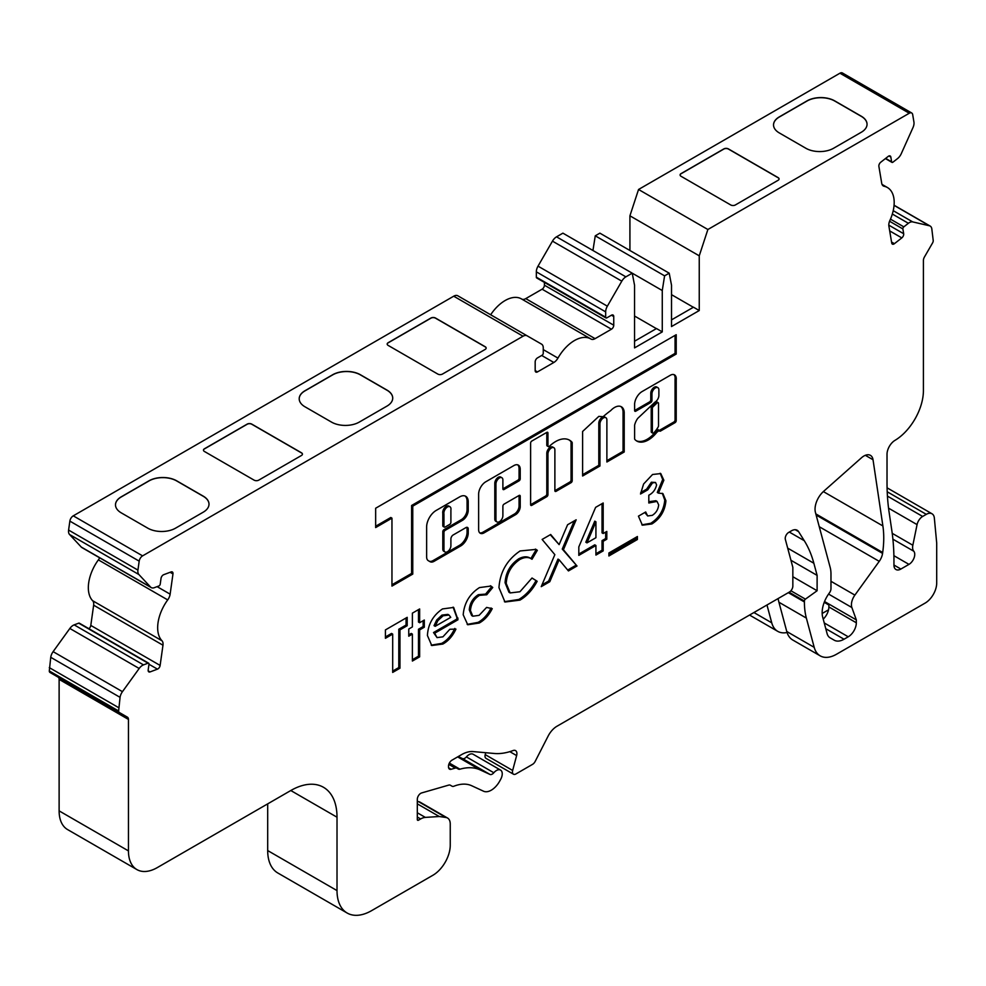 <?xml version="1.0" encoding="UTF-8"?>
<svg xmlns="http://www.w3.org/2000/svg" width="986" height="986" viewBox="0 0 986 986"><rect width="100%" height="100%" fill="white"/><g stroke="black" fill="none" stroke-linecap="round" stroke-linejoin="round"><path stroke-width="1.48" d="M555.611 441.555A27.867 16.084 120 0 0 549.461 446.239A1.639 0.949 -60 0 1 548.29 446.596A1.639 0.949 -60 0 1 547.957 445.845L547.957 433.064A1.639 0.949 120 0 0 547.612 432.312A1.639 0.949 120 0 0 546.799 432.398L531.774 441.062A1.639 0.949 120 0 0 530.616 443.071L530.616 504.696A1.639 0.949 120 0 0 530.961 505.436A1.639 0.949 120 0 0 531.774 505.362L546.799 496.685A1.639 0.949 120 0 0 547.957 494.689L547.957 453.967A4.905 2.835 -60 0 1 551.42 447.952A4.905 2.835 -60 0 1 553.873 447.718A4.905 2.835 -60 0 1 554.884 449.961L554.884 490.683A1.639 0.949 120 0 0 555.217 491.435A1.639 0.949 120 0 0 556.042 491.348L571.067 482.684A1.639 0.949 120 0 0 572.213 480.675L572.213 442.862A1.639 0.949 120 0 0 572.028 442.233A27.867 16.084 120 0 0 569.551 440.175A27.867 16.084 120 0 0 555.611 441.555M531.774 505.362L530.616 504.696L545.64 496.02A1.639 0.949 120 0 0 546.799 494.023L546.799 453.289A4.905 2.835 -60 0 1 550.262 447.287A4.905 2.835 -60 0 1 552.715 447.052L553.873 447.718M449.936 506.742L448.778 506.077A5.029 2.896 120 0 0 446.276 506.323A5.029 2.896 120 0 0 442.8 513.336L442.8 525.711A1.639 0.949 120 0 0 443.145 526.462L444.292 527.128A1.639 0.949 120 0 0 445.117 527.042L449.739 524.379A1.639 0.949 120 0 0 450.898 522.37L450.898 509.996A5.029 2.896 120 0 0 449.936 506.742A5.029 2.896 120 0 0 447.422 506.989A5.029 2.896 120 0 0 443.959 514.002L443.959 526.376A1.639 0.949 120 0 0 444.292 527.128M496.969 521.939L495.81 521.274A4.905 2.835 -60 0 1 494.799 519.03L494.799 483.313A4.905 2.835 -60 0 1 498.263 477.31A4.905 2.835 -60 0 1 500.715 477.064L501.874 477.729A4.905 2.835 -60 0 1 502.885 479.985L502.885 488.846A1.639 0.949 120 0 0 503.23 489.598A1.639 0.949 120 0 0 504.043 489.512L519.067 480.848A1.639 0.949 120 0 0 520.226 478.839L520.226 469.25A8.997 5.201 120 0 0 518.353 465.133A8.997 5.201 120 0 0 513.854 465.577L485.802 481.772A10.143 5.854 120 0 0 478.629 494.208L478.629 529.704A7.74 4.474 120 0 0 480.231 533.241A7.74 4.474 120 0 0 484.101 532.859L515.555 514.704A6.594 3.808 120 0 0 520.226 506.619L520.226 496.143A1.639 0.949 120 0 0 519.881 495.391A1.639 0.949 120 0 0 519.067 495.477L504.043 504.142A1.639 0.949 120 0 0 502.885 506.151L502.885 515.69A4.905 2.835 -60 0 1 500.752 520.62A4.905 2.835 -60 0 1 496.969 521.939A4.905 2.835 -60 0 1 495.958 519.696L495.958 483.978A4.905 2.835 -60 0 1 499.421 477.976A4.905 2.835 -60 0 1 501.874 477.729M614.574 407.464A13.656 7.888 120 0 0 610.704 410.62A83.231 48.055 120 0 0 603.075 416.721L598.835 416.363L582.615 431.474L582.615 476.004L599.944 466.008L599.944 423.943A4.905 2.835 -60 0 1 603.42 417.941A4.905 2.835 -60 0 1 605.86 417.694A4.905 2.835 -60 0 1 606.883 419.937L606.883 462.003L624.212 451.995L624.212 412.468A13.656 7.888 120 0 0 621.402 406.787A13.656 7.888 120 0 0 614.574 407.464M582.615 474.673L598.798 465.33L598.798 423.277A4.905 2.835 -60 0 1 602.261 417.275A4.905 2.835 -60 0 1 604.714 417.029L605.86 417.694M658.18 402.67L657.021 402.005A1.639 0.949 120 0 0 656.208 402.078A1.639 0.949 120 0 0 655.863 402.35L652.017 405.961A1.639 0.949 120 0 0 651.216 407.699L651.216 431.708A1.639 0.949 120 0 0 651.549 432.46L652.707 433.125A1.639 0.949 120 0 0 653.989 432.669A19.794 11.425 120 0 0 658.167 426.987A1.639 0.949 120 0 0 658.512 425.829L658.512 403.422A1.639 0.949 120 0 0 658.18 402.67A1.639 0.949 120 0 0 657.366 402.744A1.639 0.949 120 0 0 657.009 403.015L653.176 406.626A1.639 0.949 120 0 0 652.375 408.364L652.375 432.373A1.639 0.949 120 0 0 652.707 433.125M642.132 391.528A10.673 6.162 120 0 0 634.614 405.221L634.614 410.521A1.639 0.949 120 0 0 634.947 411.273A1.639 0.949 120 0 0 635.773 411.187L650.785 402.522A1.639 0.949 120 0 0 651.943 400.513L651.943 393.919A4.905 2.835 -60 0 1 655.407 387.917A4.905 2.835 -60 0 1 657.859 387.671A4.905 2.835 -60 0 1 658.882 389.926L658.882 395.275A5.497 3.18 -60 0 1 654.987 402.128L637.757 418.347A11.82 6.828 120 0 0 634.676 424.892A1.639 0.949 120 0 0 634.614 425.36L634.614 438.758A1.639 0.949 120 0 0 634.811 439.386A23.06 13.311 120 0 0 636.845 441.075A23.06 13.311 120 0 0 656.725 432.46A1.639 0.949 -60 0 1 657.317 431.93L659.375 430.389A1.639 0.949 120 0 0 659.708 431.141A1.639 0.949 120 0 0 660.521 431.055L675.053 422.661A1.639 0.949 120 0 0 676.211 420.665L676.211 379.918A8.566 4.942 120 0 0 674.51 374.865A8.566 4.942 120 0 0 670.702 375.037L642.28 391.442A10.673 6.162 120 0 0 642.132 391.528M635.773 411.187L634.614 410.521L649.638 401.857A1.639 0.949 120 0 0 650.785 399.848L650.785 393.254A4.905 2.835 -60 0 1 654.26 387.251A4.905 2.835 -60 0 1 656.701 387.005L657.859 387.671M420.788 793.311A4.905 2.835 -60 0 1 421.626 792.941L448.741 785.102A4.905 2.835 -60 0 1 450.355 785.226L452.032 786.199A4.905 2.835 120 0 0 453.942 786.212A49.017 28.298 -60 0 1 471.715 785.743L483.547 791.216A16.343 9.429 120 0 0 499.865 780.813L500.765 779.15A8.171 4.72 120 0 0 500.555 770.091A8.171 4.72 120 0 0 496.463 770.497A8.171 4.72 120 0 0 493.826 772.753A4.905 2.835 -60 0 1 489.931 774.417L480.219 769.93A66.999 38.676 120 0 0 459.944 769.191A4.905 2.835 -60 0 1 458.33 769.068L456.851 768.217A4.905 2.835 120 0 0 455.236 768.094L451.144 769.277A4.905 2.835 -60 0 1 449.53 769.154A4.905 2.835 -60 0 1 448.519 766.911L448.519 766.171A4.905 2.835 -60 0 1 451.982 760.169L461.497 754.672A32.686 18.87 -60 0 1 473.058 751.578L494.319 753.477A81.702 47.168 120 0 0 513.09 750.543A6.532 3.771 -60 0 1 515.555 750.605A6.532 3.771 -60 0 1 516.627 755.584L512.658 770.46A4.905 2.835 120 0 0 513.46 774.195A4.905 2.835 120 0 0 515.912 773.961L532.514 764.372A4.905 2.835 120 0 0 535.176 761.414L548.117 736.111A16.343 9.429 -60 0 1 556.979 726.238L789.379 592.056A4.905 2.835 120 0 0 792.843 586.054L792.843 567.381L785.349 539.391A4.905 2.835 -60 0 1 788.689 532.415L791.462 530.813A11.438 6.606 -60 0 1 797.181 530.246A11.438 6.606 -60 0 1 798.598 531.651L804.268 540.685A163.405 94.348 -60 0 1 813.857 563.252L817.111 575.38L817.111 590.737L805.414 599.143A1.639 0.949 120 0 0 804.403 601.053L804.403 601.953A81.702 47.168 120 0 0 806.363 618.086L814.202 647.346A32.686 18.87 120 0 0 820.192 655.85A32.686 18.87 120 0 0 836.522 654.236L925.151 603.075A16.343 9.429 120 0 0 936.7 583.059L936.7 543.027L934.346 518.081A11.438 6.606 120 0 0 932.016 513.78A11.438 6.606 120 0 0 926.298 514.347L922.649 516.454A8.171 4.72 120 0 0 917.066 524.614L912.839 545.246A9.798 5.657 120 0 0 913.775 551.223A8.171 4.72 -60 0 1 914.059 557.916A8.171 4.72 -60 0 1 908.969 564.374L900.884 569.045A9.798 5.657 -60 0 1 895.978 569.526A9.798 5.657 -60 0 1 893.945 565.04L893.945 557.521A4.905 2.835 -60 0 1 893.92 557.115A245.107 141.516 -60 0 0 891.812 530.431L889.15 512.535A245.107 141.516 -60 0 1 887.018 482.462L887.018 454.3A11.438 6.606 -60 0 1 894.98 440.36A40.857 23.59 120 0 0 923.414 390.592L923.414 260.452A4.905 2.835 -60 0 1 924.424 257.038L932.559 242.95A3.266 1.886 120 0 0 933.237 240.683L931.795 228.703A8.171 4.72 120 0 0 930.18 226.077A8.171 4.72 120 0 0 929.416 225.769L912.679 221.899A8.171 4.72 120 0 0 909.375 222.614A8.171 4.72 120 0 0 908.365 223.292L903.817 226.854A1.639 0.949 120 0 0 902.88 228.937L903.681 233.731A3.266 1.886 -60 0 1 901.808 237.897L894.413 243.678A3.266 1.886 -60 0 1 892.367 244.109A3.266 1.886 -60 0 1 891.726 243.061L888.891 226.114A8.171 4.72 120 0 1 889.877 220.494A32.686 18.87 120 0 0 887.425 187.525A32.686 18.87 120 0 0 884.146 186.28A8.171 4.72 -60 0 1 883.333 185.96A8.171 4.72 -60 0 1 881.73 183.334L878.883 166.375A3.266 1.886 120 0 1 880.769 162.209L888.164 156.429A3.266 1.886 -60 0 1 888.559 156.158A3.266 1.886 -60 0 1 890.198 155.998A3.266 1.886 -60 0 1 890.839 157.045L891.64 161.84A1.639 0.949 120 0 0 891.96 162.37A1.639 0.949 120 0 0 892.983 162.148L897.531 158.598A8.171 4.72 120 0 0 901.266 153.693L912.974 127.613A8.171 4.72 120 0 0 913.936 122.079L912.679 114.573A4.905 2.835 120 0 0 911.717 112.996A4.905 2.835 120 0 0 909.265 113.242L707.874 229.504L699.247 255.83L699.247 310.541L671.515 326.551L671.515 285.188L669.211 273.184L664.589 275.846L662.272 290.525L662.272 331.888L634.54 347.898L634.54 285.188L632.236 273.184L625.876 276.844A8.171 4.72 120 0 0 621.796 281.158L607.351 306.178A8.171 4.72 120 0 0 605.663 311.872L605.663 317.209A1.639 0.949 120 0 0 605.996 317.96A1.639 0.949 120 0 0 606.809 317.874L611.431 315.212A3.266 1.886 -60 0 1 613.07 315.039A3.266 1.886 -60 0 1 613.748 316.543L613.748 325.207A3.266 1.886 -60 0 1 611.431 329.213L595.088 338.654A8.171 4.72 120 0 1 591.008 339.061A8.171 4.72 120 0 0 591.008 339.061A32.686 18.87 120 0 0 590.799 338.938A32.686 18.87 120 0 0 574.456 340.552A32.686 18.87 120 0 0 557.953 358.091A8.171 4.72 -60 0 1 553.836 362.478L537.481 371.907A3.266 1.886 120 0 1 535.854 372.067A3.266 1.886 120 0 1 535.176 370.576L535.176 361.899A3.266 1.886 -60 0 1 537.481 357.906L542.103 355.231A1.639 0.949 120 0 0 543.261 353.235L543.261 347.885A8.171 4.72 120 0 0 541.573 344.151L527.128 335.819A8.171 4.72 120 0 0 523.048 336.214L142.6 555.87A4.905 2.835 120 0 0 139.186 561.145L137.929 570.105A8.171 4.72 120 0 0 138.89 574.53L150.599 587.089A8.171 4.72 120 0 0 151.252 587.607A8.171 4.72 120 0 0 154.334 587.681L158.882 585.98A1.639 0.949 120 0 0 160.225 584.119L161.026 578.4A3.266 1.886 -60 0 1 163.306 574.887A3.266 1.886 -60 0 1 163.701 574.69L171.096 571.929A3.266 1.886 -60 0 1 172.328 571.954A3.266 1.886 -60 0 1 172.969 573.938L170.134 594.164A8.171 4.72 120 0 1 167.706 599.907A32.686 18.87 120 0 0 161.975 640.752A8.171 4.72 -60 0 1 162.973 645.214L160.126 665.439A3.266 1.886 120 0 1 157.452 669.149L150.057 671.922A3.266 1.886 -60 0 1 148.824 671.885A3.266 1.886 -60 0 1 148.183 669.913L148.985 664.194A1.639 0.949 120 0 0 148.664 663.196A1.639 0.949 120 0 0 148.048 663.184L143.5 664.884A8.171 4.72 120 0 0 142.489 665.365A8.171 4.72 120 0 0 139.174 668.483L122.449 691.667A8.171 4.72 120 0 0 120.07 697.348L118.628 710.992A3.266 1.886 120 0 0 119.306 712.484L127.428 717.179A4.905 2.835 -60 0 1 128.451 719.423L128.451 850.893A40.857 23.59 120 0 0 136.906 869.59A40.857 23.59 120 0 0 157.341 867.569L290.796 790.525A65.359 37.739 -60 0 1 323.47 787.284A65.359 37.739 -60 0 1 337.015 817.209L337.015 890.592A49.017 28.298 120 0 0 347.171 913.036A49.017 28.298 120 0 0 371.673 910.608L432.916 875.248A24.514 14.149 120 0 0 450.245 845.224L450.245 824.013A13.077 7.543 120 0 0 447.545 818.035A13.077 7.543 120 0 0 445.906 817.48L439.275 816.519L425.336 817.394A16.343 9.429 120 0 0 420.64 818.959L418.471 820.204A1.639 0.949 -60 0 1 417.657 820.29A1.639 0.949 -60 0 1 417.312 819.539L417.312 799.313A4.905 2.835 -60 0 1 420.788 793.311M458.182 756.582L462.483 758.579A4.905 2.835 120 0 0 466.39 756.903A8.171 4.72 -60 0 1 469.028 754.647A8.171 4.72 -60 0 1 473.107 754.241L500.555 770.091M590.639 338.839L521.631 299.004A32.686 18.87 120 0 0 521.471 298.906A32.686 18.87 120 0 0 505.128 300.533A32.686 18.87 120 0 0 490.658 314.756M148.664 663.196L79.336 623.177A1.639 0.949 120 0 0 78.72 623.164L74.172 624.865A8.171 4.72 120 0 0 73.161 625.346A8.171 4.72 120 0 0 69.846 628.464L53.121 651.647A8.171 4.72 120 0 0 50.742 657.317L49.3 670.961A3.266 1.886 120 0 0 49.978 672.452L119.306 712.484L49.978 672.452M873.029 459.747A13.077 7.543 120 0 0 870.428 455.359A13.077 7.543 120 0 0 863.896 456.013A13.077 7.543 120 0 0 861.505 457.75L823.606 491.361A16.343 9.429 120 0 0 815.434 512.424L830.187 567.48A32.686 18.87 -60 0 1 830.976 573.938L830.976 588.642A4.905 2.835 -60 0 1 829.497 592.771L829.053 593.387A22.875 13.212 120 0 0 822.706 617.199L827.081 633.542A16.343 9.429 120 0 0 830.076 637.806L834.23 640.197A19.609 11.327 120 0 0 844.028 639.224L848.243 636.796A11.438 6.606 120 0 0 856.329 622.782L856.329 619.886L851.867 607.524A11.438 6.606 -60 0 1 854.887 595.1L879.241 561.342A11.438 6.606 120 0 0 882.569 553.392L882.692 552.493A98.045 56.609 120 0 0 882.889 525.945L873.029 459.747L865.338 455.31M911.717 112.996L842.389 72.964A4.905 2.835 120 0 0 839.936 73.21L638.546 189.485L629.918 215.811L629.918 250.493M749.643 615.005A32.686 18.87 120 0 0 750.864 615.819L777.72 631.336A32.686 18.87 -60 0 1 771.742 622.819L766.972 604.997M267.687 803.861L267.687 850.561A49.017 28.298 120 0 0 277.842 873.004L347.171 913.036M127.428 717.179L58.1 677.148A4.905 2.835 -60 0 1 59.123 679.391L59.123 810.874A40.857 23.59 120 0 0 67.578 829.571L136.906 869.59M99.635 557.805A8.171 4.72 -60 0 1 98.378 559.875A32.686 18.87 120 0 0 92.647 600.72A8.171 4.72 -60 0 1 93.645 605.194L90.798 625.42A3.266 1.886 -60 0 1 88.888 628.698M457.8 295.788L527.128 335.819L457.8 295.788A8.171 4.72 120 0 0 453.72 296.194L73.272 515.838A4.905 2.835 120 0 0 69.858 521.113L68.601 530.074A8.171 4.72 120 0 0 69.562 534.511L81.271 547.057A8.171 4.72 120 0 0 81.924 547.575L151.252 587.607M544.42 282.403L544.42 285.188A3.266 1.886 -60 0 1 542.103 289.194L525.76 298.622A8.171 4.72 -60 0 1 521.767 299.078M662.272 290.525L562.907 233.152L556.548 236.825A8.171 4.72 120 0 0 552.468 241.139L538.023 266.146A8.171 4.72 120 0 0 536.335 271.84L536.335 277.177A1.639 0.949 120 0 0 536.667 277.929L605.996 317.96M669.211 273.184L599.882 233.152L595.261 235.827L592.943 250.493M450.898 545.702A4.905 2.835 -60 0 1 448.753 550.644A4.905 2.835 -60 0 1 444.969 551.95A4.905 2.835 -60 0 1 443.959 549.707L443.959 532.366A1.639 0.949 -60 0 1 445.117 530.357L462.446 520.361A8.171 4.72 120 0 0 468.227 510.354L468.227 501.825A12.115 6.988 120 0 0 465.712 496.278A12.115 6.988 120 0 0 459.661 496.882L436.182 510.44A13.508 7.802 120 0 0 426.63 526.992L426.63 556.954A8.171 4.72 120 0 0 428.318 560.689L430.056 561.7A8.171 4.72 120 0 0 434.148 561.293L460.709 545.961A10.624 6.138 120 0 0 468.227 532.933L468.227 528.952A3.266 1.886 120 0 0 467.549 527.461A3.266 1.886 120 0 0 465.91 527.621L453.203 534.954A3.266 1.886 120 0 0 450.898 538.96L450.898 545.702M375.654 508.234L375.654 527.572L391.96 518.155L391.96 586.091L412.764 574.086L412.764 506.151L676.211 354.048L676.211 334.71L375.654 508.234M486.739 594.768L479.516 595.347C473.933 598.884 470.914 603.987 470.458 610.617L472.812 616.225L479.11 615.338L486.591 607.425L492.236 608.645C488.896 615.276 484.57 620.083 479.258 623.029L467.734 624.754L463.198 614.771C464.233 602.988 469.656 593.929 479.479 587.582L490.979 586.054L492.753 587.483L486.739 594.768L485.494 594.053L486.591 594.681M532.021 559.259C528.767 556.831 524.688 556.917 519.795 559.518C511.389 565.311 506.866 573.273 506.225 583.416L510.132 592.931L519.93 591.76L532.021 578.006L537.173 581.284C532.526 589.838 526.795 596.123 519.967 600.129L504.98 602.015L498.965 587.631C500.013 572.04 507.05 559.826 520.078 550.964L535.99 549.399L537.333 550.311L532.021 559.259L530.074 558.113M541.228 586.658L554.847 554.662L542.127 539.441L550.681 534.498L559.124 544.617L567.591 524.737L576.157 519.795L563.413 549.732L577.007 566.001L568.441 570.943L559.124 559.777L549.794 581.715L541.228 586.658M578.819 555.377L578.819 546.897L595.618 507.359L603.185 502.996L603.185 533.525L606.809 531.429L606.809 539.206L603.185 541.302L603.185 550.891L595.926 555.081L595.926 545.492L578.819 555.377M656.59 484.939L655.542 482.474L652.51 482.893L647.777 489.82L640.518 494.011L643.611 483.99L652.559 474.488L660.78 473.576L663.849 480.219L658.438 493.123L662.9 493.579L665.92 500.752C664.995 510.847 660.312 518.587 651.894 523.96L642.391 525.193L638.435 516.159L645.694 511.968L647.679 515.961L652.288 515.345C656.109 512.917 658.229 509.417 658.66 504.857L657.033 501.393L648.813 502.996L648.813 495.206C652.892 493.111 655.48 489.685 656.59 484.939M637.4 539.515L608.892 555.981L608.892 552.986L637.4 536.52L637.4 539.515L636.253 538.849L608.892 554.637M442.504 608.929L453.671 607.438L457.985 619.75L434.678 633.209L437.045 637.609L442.924 636.833L449.862 629.278L455.939 629.105C452.697 636.044 448.334 641.036 442.837 644.055L431.757 645.522L427.419 635.489C428.072 624.175 433.1 615.326 442.504 608.929M408.759 629.019L412.382 626.923L412.382 613.144L419.642 608.954L419.642 622.733L424.313 620.034L424.313 627.219L419.642 629.906L419.642 656.849L412.382 661.039L412.382 634.109L408.759 636.204L408.759 629.019M392.687 634.097L385.427 638.299L385.427 629.906L407.193 617.335L407.193 625.716L399.946 629.906L399.946 668.225L392.687 672.415L392.687 634.097L391.528 633.431L385.427 636.956M175.533 528.176A19.609 11.327 180 0 1 147.801 528.176L121.229 512.843A19.609 11.327 180 0 1 115.485 504.832A19.609 11.327 180 0 1 121.229 496.833L148.96 480.823A19.609 11.327 180 0 1 176.691 480.823L203.264 496.155A19.609 11.327 180 0 1 209.007 504.166A19.609 11.327 180 0 1 203.264 512.165L175.533 528.176M671.515 319.871L693.478 307.201L699.247 310.541M824.222 602.323L828.881 605.022L828.881 606.945L856.329 622.782M824.542 601.534L856.329 619.886M861.308 132.247L833.577 148.257A19.609 11.327 180 0 1 805.845 148.257L779.273 132.913A19.609 11.327 180 0 1 773.529 124.914A19.609 11.327 180 0 1 779.273 116.903L807.004 100.892A19.609 11.327 180 0 1 834.735 100.892L861.308 116.237A19.609 11.327 180 0 1 867.051 124.248A19.609 11.327 180 0 1 861.308 132.247M778.114 180.278L735.359 204.965A3.266 1.886 180 0 1 730.737 204.965L681.055 176.284A3.266 1.886 180 0 1 680.093 174.941A3.266 1.886 180 0 1 681.055 173.61L723.81 148.923A3.266 1.886 180 0 1 728.432 148.923L778.114 177.616A3.266 1.886 180 0 1 779.076 178.947A3.266 1.886 180 0 1 778.114 180.278M485.198 349.401L442.443 374.076A3.266 1.886 180 0 1 437.821 374.076L388.139 345.396A3.266 1.886 180 0 1 387.178 344.065A3.266 1.886 180 0 1 388.139 342.721L430.894 318.047A3.266 1.886 180 0 1 435.516 318.047L485.198 346.727A3.266 1.886 180 0 1 486.16 348.058A3.266 1.886 180 0 1 485.198 349.401M386.98 406.096L359.249 422.107A19.609 11.327 180 0 1 331.518 422.107L304.945 406.774A19.609 11.327 180 0 1 299.202 398.763A19.609 11.327 180 0 1 304.945 390.764L332.676 374.742A19.609 11.327 180 0 1 360.408 374.742L386.98 390.086A19.609 11.327 180 0 1 392.724 398.097A19.609 11.327 180 0 1 386.98 406.096M301.482 455.47L258.726 480.145A3.266 1.886 180 0 1 254.105 480.145L204.422 451.465A3.266 1.886 180 0 1 203.461 450.134A3.266 1.886 180 0 1 204.422 448.79L247.166 424.116A3.266 1.886 180 0 1 251.787 424.116L301.482 452.796A3.266 1.886 180 0 1 302.431 454.127A3.266 1.886 180 0 1 301.482 455.47M773.529 124.975A19.609 11.327 180 0 1 779.273 117.038L807.004 101.028A19.609 11.327 180 0 1 834.735 101.028L861.308 116.373A19.609 11.327 180 0 1 867.051 124.31M680.106 175.015A3.266 1.886 180 0 1 681.055 173.746L723.81 149.059A3.266 1.886 180 0 1 728.432 149.059L778.114 177.751A3.266 1.886 180 0 1 779.076 179.008M387.178 344.126A3.266 1.886 180 0 1 388.139 342.857L430.894 318.182A3.266 1.886 180 0 1 435.516 318.182L485.198 346.862A3.266 1.886 180 0 1 486.147 348.132M299.202 398.825A19.609 11.327 180 0 1 304.945 390.887L332.676 374.877A19.609 11.327 180 0 1 360.408 374.877L386.98 390.222A19.609 11.327 180 0 1 392.724 398.159M203.461 450.195A3.266 1.886 180 0 1 204.422 448.926L247.166 424.251A3.266 1.886 180 0 1 251.787 424.251L301.482 452.931A3.266 1.886 180 0 1 302.431 454.201M787.062 632.507A32.686 18.87 -60 0 1 777.72 631.336M828.548 609.804L822.164 613.489M485.728 752.712L485.211 754.623A4.905 2.835 120 0 0 486.024 758.357L513.46 774.195M417.312 801.47L418.458 801.63A13.077 7.543 -60 0 1 420.098 802.185L447.545 818.035M823.224 619.122A11.438 6.606 120 0 0 828.881 606.945M820.192 655.85L792.744 640A32.686 18.87 -60 0 1 786.766 631.496L778.928 602.236A81.702 47.168 -60 0 1 778.09 598.576M49.3 667.621L118.628 707.64M595.261 235.827L664.589 275.846M638.546 189.485L707.874 229.504M629.918 215.811L699.247 255.83M671.515 294.666L693.355 307.275M634.54 316.013L656.38 328.621M634.54 341.23L656.503 328.548L662.272 331.888M115.485 504.894A19.609 11.327 180 0 1 121.229 496.956L148.96 480.946A19.609 11.327 180 0 1 176.691 480.946L203.264 496.291A19.609 11.327 180 0 1 209.007 504.228M417.312 803.849L439.275 816.519M450.343 785.213L452.032 786.199M449.049 763.719L456.851 768.217M790.945 560.27L817.111 575.38M792.843 576.724L817.111 590.737M655.542 482.474L651.352 482.228L652.51 482.893M651.352 482.228L646.619 489.155L647.777 489.82M646.619 489.155L640.703 492.569M660.164 473.268L662.691 479.541L663.849 480.219M662.691 479.541L657.28 492.458L658.438 493.123M662.296 493.296L664.761 500.075L665.92 500.752M664.761 500.075C663.837 510.181 659.166 517.909 650.748 523.295L651.894 523.96M650.748 523.295L641.837 524.835M644.782 512.498L647.679 515.961M657.033 501.393L655.875 500.715L648.813 501.701M636.253 537.185L636.253 538.849M602.027 503.661L602.027 532.859L603.185 533.525M605.663 532.095L605.663 538.541L606.809 539.206M605.663 538.541L602.027 540.636L603.185 541.302M602.027 540.636L602.027 550.225L603.185 550.891M602.027 550.225L595.926 553.738M578.819 554.046L594.768 544.827L595.926 545.492M595.926 521.816L594.768 521.15L585.82 542.214L586.978 542.879L595.926 537.715L595.926 521.816L586.978 542.879M550.274 534.732L559.124 544.617M574.246 520.891L562.254 549.066L563.413 549.732M562.254 549.066L577.007 566.001M575.849 565.335L567.689 570.044M549.794 581.715L548.635 581.05L557.977 559.111L559.124 559.777M548.635 581.05L541.98 584.883M535.41 549.091L537.333 550.311M536.187 549.633L530.875 558.569M530.862 558.581C527.609 556.166 523.529 556.252 518.648 558.852L519.795 559.518M518.648 558.852C510.23 564.645 505.707 572.607 505.078 582.751L506.225 583.416M505.078 582.751L508.973 592.266L510.132 592.931M531.984 578.055L537.173 581.284M536.014 580.606C531.38 589.172 525.637 595.445 518.809 599.463L519.967 600.129M518.809 599.463L504.413 601.67M490.387 585.746L492.753 587.483M491.595 586.818L485.58 594.102L478.358 594.681L479.516 595.347M478.358 594.681C472.775 598.219 469.755 603.309 469.299 609.952L470.458 610.617M469.299 609.952L471.653 615.56L472.812 616.225M491.077 607.968C487.737 614.611 483.411 619.405 478.099 622.363L479.258 623.029M478.099 622.363L467.167 624.397M453.079 607.13L456.851 617.482L458.009 618.148M456.851 617.482L456.826 619.085L457.985 619.75M456.826 619.085L433.52 632.544L434.678 633.209M433.52 632.544L437.045 637.609M454.78 628.439C451.551 635.378 447.176 640.37 441.679 643.39L442.837 644.055M441.679 643.39L431.19 645.164M449.024 615.042L447.866 614.377L441.938 615.104L436.675 620.021L434.037 625.654L435.196 626.32L450.75 617.335L449.024 615.042L443.096 615.769L437.833 620.687L435.196 626.32M436.675 620.021L437.833 620.687M441.938 615.104L443.096 615.769M418.483 609.619L418.483 622.055L419.642 622.733M423.154 620.699L423.154 626.554L424.313 627.219M423.154 626.554L418.483 629.241L419.642 629.906M418.483 629.241L418.483 656.183L419.642 656.849M418.483 656.183L412.382 659.708M408.759 634.861L411.224 633.431L412.382 634.109M406.047 618.012L406.047 625.05L407.193 625.716M406.047 625.05L398.788 629.241L399.946 629.906M398.788 629.241L398.788 667.559L399.946 668.225M398.788 667.559L392.687 671.084M636.278 440.717A23.06 13.311 120 0 0 655.567 431.794A1.639 0.949 -60 0 1 656.158 431.264L658.217 429.723L659.375 430.389L673.894 421.996A1.639 0.949 120 0 0 675.053 419.999L675.053 379.253L676.211 379.918M675.053 379.253A8.566 4.942 120 0 0 673.894 374.594M658.217 430.069L659.375 430.746M598.798 465.33L599.944 466.008M606.883 460.672L623.053 451.329L623.053 411.803L624.212 412.468M623.053 411.803A13.656 7.888 120 0 0 620.798 406.491M623.053 451.329L624.212 451.995M479.689 532.834A7.74 4.474 120 0 0 482.943 532.193L514.396 514.039A6.594 3.808 120 0 0 519.067 505.954L519.067 495.477L520.226 496.143M504.043 489.512L502.885 488.846L517.909 480.182A1.639 0.949 120 0 0 519.067 478.173L519.067 468.584A8.997 5.201 120 0 0 517.736 464.862M391.96 584.76L411.606 573.421L411.606 505.485L675.053 353.382L675.053 335.376M675.053 353.382L676.211 354.048M411.606 505.485L412.764 506.151M411.606 573.421L412.764 574.086M375.654 526.241L390.813 517.49L391.96 518.155M444.969 551.95L443.823 551.285A4.905 2.835 -60 0 1 442.8 549.042L442.8 531.7A1.639 0.949 -60 0 1 443.959 529.692L461.288 519.684A8.171 4.72 120 0 0 467.068 509.688L467.068 501.159A12.115 6.988 120 0 0 465.109 495.995M428.91 561.034A8.171 4.72 120 0 0 432.99 560.627L459.55 545.295A10.624 6.138 120 0 0 467.068 532.267L467.068 528.286A3.266 1.886 120 0 0 466.859 527.313M442.8 513.336L443.959 514.002M548.29 446.596L547.131 445.918A1.639 0.949 -60 0 1 546.799 445.179L546.799 432.398L547.957 433.064M556.042 491.348L554.884 490.683L569.908 482.006A1.639 0.949 120 0 0 571.067 480.009L571.067 442.196A1.639 0.949 120 0 0 570.869 441.568A27.867 16.084 120 0 0 568.959 439.855M466.39 756.903L493.826 772.753M543.261 349.611L557.953 358.091M69.846 628.464L139.174 668.483M892.342 214.036L908.365 223.292M888.965 155.973L890.839 157.045M828.573 594.077L851.867 607.524M830.976 581.296L854.887 595.1M819.267 526.721L879.241 561.342M816.137 515.037L882.569 553.392M815.829 513.891L882.692 552.493M823.359 491.583L882.889 525.945M885.65 158.389L891.64 161.84M882.655 185.405L884.146 186.28M891.554 242.038L894.413 243.678M889.692 230.909L901.808 237.897M888.805 225.141L903.681 233.731M889.569 221.246L902.88 228.937M890.481 219.151L903.817 226.854M893.23 210.671L912.679 221.899M894.068 205.371L929.416 225.769M893.945 565.04L900.884 569.045M893.895 555.673L908.969 564.374M892.909 539.182L913.775 551.223M892.219 533.34L912.839 545.246M888.546 508.16L917.066 524.614M887.437 496.118L922.649 516.454M887.203 491.767L926.298 514.347M753.92 612.528L771.742 622.819M267.687 850.561L337.015 890.592M290.796 790.525L337.015 817.209M59.123 810.874L128.451 850.893M59.123 679.391L128.451 719.423M49.3 670.961L118.628 710.992M50.742 657.317L120.07 697.348M53.121 651.647L122.449 691.667M74.172 624.865L143.5 664.884M78.72 623.164L148.048 663.184M148.183 670.837L150.057 671.922M148.972 664.256L157.452 669.149M90.798 625.42L160.126 665.439M93.645 605.194L162.973 645.214M92.647 600.72L161.975 640.752M98.378 559.875L167.706 599.907M157.107 586.645L170.134 594.164M170.122 572.287L172.969 573.938M81.271 547.057L150.599 587.089M69.562 534.511L138.89 574.53M68.601 530.074L137.929 570.105M69.858 521.113L139.186 561.145M73.272 515.838L142.6 555.87M453.72 296.194L523.048 336.214M535.176 370.576L537.481 371.907M541.696 355.465L553.836 362.478M525.76 298.622L595.088 338.654M542.103 289.194L611.431 329.213M544.42 285.188L613.748 325.207M611.431 315.212L613.748 316.543M536.335 277.177L605.663 317.209M536.335 271.84L605.663 311.872M538.023 266.146L607.351 306.178M552.468 241.139L621.796 281.158M556.548 236.825L625.876 276.844M839.936 73.21L909.265 113.242M824.247 622.942L848.243 636.796M786.766 631.496L814.202 647.346M825.787 628.698L844.028 639.224M485.211 754.623L512.658 770.46M509.811 751.652L516.627 755.584M418.458 801.63L445.906 817.48M417.312 812.772L425.336 817.394M417.312 817.037L420.64 818.959M417.312 819.539L418.471 820.204M462.483 758.579L489.931 774.417M457.652 756.903L480.219 769.93M449.357 763.078L459.944 769.191M448.815 764.384L455.236 768.094M448.618 767.823L451.144 769.277M795.258 529.716L798.598 531.651M789.318 532.058L804.268 540.685M787.691 548.142L813.857 563.252M790.908 590.774L805.414 599.143M789.096 592.216L804.403 601.053M788.319 592.672L804.403 601.953M778.928 602.236L806.363 618.086M675.053 419.999L676.211 420.665M673.894 421.996L675.053 422.661M659.375 430.389L660.521 431.055M656.158 431.264L657.317 431.93M655.567 431.794L656.725 432.46M650.785 393.254L651.943 393.919M650.785 399.848L651.943 400.513M649.638 401.857L650.785 402.522M652.017 405.961L653.176 406.626M651.216 407.699L652.375 408.364M655.863 402.35L657.009 403.015M651.216 431.708L652.375 432.373M598.798 423.277L599.944 423.943M494.799 483.313L495.958 483.978M494.799 519.03L495.958 519.696M519.067 505.954L520.226 506.619M514.396 514.039L515.555 514.704M482.943 532.193L484.101 532.859M519.067 468.584L520.226 469.25M519.067 478.173L520.226 478.839M517.909 480.182L519.067 480.848M442.8 549.042L443.959 549.707M467.068 528.286L468.227 528.952M467.068 532.267L468.227 532.933M459.55 545.295L460.709 545.961M432.99 560.627L434.148 561.293M467.068 501.159L468.227 501.825M467.068 509.688L468.227 510.354M461.288 519.684L462.446 520.361M443.959 529.692L445.117 530.357M442.8 531.7L443.959 532.366M442.8 525.711L443.959 526.376M546.799 453.289L547.957 453.967M546.799 494.023L547.957 494.689M545.64 496.02L546.799 496.685M546.799 445.179L547.957 445.845M570.869 441.568L572.028 442.233M571.067 442.196L572.213 442.862M571.067 480.009L572.213 480.675M569.908 482.006L571.067 482.684M891.96 162.37L885.403 158.586M887.425 187.525L882.026 184.407M930.18 226.077L894.08 205.224M932.016 513.78L887.08 487.823M590.799 338.938L521.471 298.906"/></g></svg>
